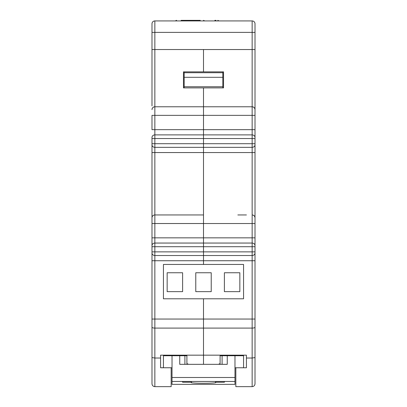 <?xml version="1.0" encoding="UTF-8"?>
<svg xmlns="http://www.w3.org/2000/svg" width="407" height="407" viewBox="0 0 407 407"><rect width="100%" height="100%" fill="white"/><g stroke="black" fill="none" stroke-linecap="round" stroke-linejoin="round"><path stroke-width="0.61" d="M151.989 105.917L151.989 23.784A2.859 2.859 0 0 1 154.853 20.925L252.147 20.925A2.859 2.859 0 0 1 255.011 23.784L255.011 32.372L255.011 23.784A2.859 2.859 0 0 0 252.147 20.925A2.859 2.859 0 0 1 255.011 23.784M252.147 20.925L252.147 32.372L154.853 32.372L154.853 49.537L252.147 49.537L252.147 32.372L255.011 32.372L255.011 217.806C254.828 216.081 253.876 215.13 252.147 214.947L252.147 152.564L203.5 152.564L203.5 147.344L203.5 251.867L203.5 152.564M255.011 49.542L252.147 49.542L255.011 49.542M154.853 49.542L151.989 49.542L154.853 49.542M184.183 71.861L184.183 87.887M222.817 71.861L222.817 72.721L184.183 72.721M222.817 72.721L222.817 77.299L184.183 77.299M222.817 77.299L222.817 86.742L184.183 86.742M222.817 86.742L222.817 87.887M203.5 129.67L252.147 129.67L252.147 115.359L203.5 115.359L203.5 143.696L203.5 106.776L252.147 106.776A2.859 2.859 0 0 1 255.011 109.636C254.828 107.911 253.876 106.955 252.147 106.771L252.147 49.542L203.5 49.542L203.5 71.861L203.5 49.537L154.853 49.537L154.853 106.771L203.5 106.771L203.5 115.359L154.853 115.359L154.853 129.665L203.5 129.665M203.5 251.867L203.5 264.453L203.5 251.867L252.147 251.867L252.147 246.708L154.853 246.708L154.853 251.867L203.5 251.867M255.011 383.791C254.828 385.515 253.876 386.467 252.147 386.65L235.836 386.65L235.836 367.765L246.423 367.765L246.423 355.169L203.5 355.169L203.5 364.331L203.5 298.794L203.5 355.169L160.577 355.169L160.577 367.76L171.164 367.76L171.164 386.65L154.853 386.65C153.124 386.467 152.172 385.515 151.989 383.786L151.989 374.018M203.5 223.529L154.853 223.529L154.853 237.841L252.147 237.841L252.147 214.947A2.859 2.859 0 0 1 255.011 217.811L255.011 260.734L154.853 260.734L154.853 319.047L252.147 319.047L252.147 255.52L154.853 255.52L154.853 251.867L151.989 251.867L151.989 252.91L151.989 217.806A2.859 2.859 0 0 1 154.853 214.947L203.5 214.947M203.5 87.887L203.5 106.771L203.5 87.887L183.471 87.887L183.471 71.861L223.529 71.861L223.529 87.887L203.5 87.887M151.989 346.011L151.989 345.441M255.011 152.564L252.147 152.564L252.147 147.344L154.853 147.344L154.853 143.696L203.5 143.696L203.5 147.344L203.5 143.696L252.147 143.696L252.147 138.533L154.853 138.533L154.853 143.696L151.989 143.696L151.989 144.739L151.989 137.49A2.859 2.61 0 0 1 154.853 134.885L154.853 129.665L151.989 129.665L151.989 115.359L154.853 115.359L154.853 106.771C153.124 106.955 152.172 107.911 151.989 109.636A2.859 2.859 0 0 1 154.853 106.771M151.989 252.91L151.989 260.734L151.989 252.91A2.859 2.61 -0 0 0 154.853 255.52L154.853 260.734L151.989 260.734L151.989 319.047L154.853 319.047L154.853 386.65C153.124 386.467 152.172 385.515 151.989 383.786L151.989 319.047M151.989 217.689L151.989 144.739A2.859 2.61 -0 0 0 154.853 147.344L154.853 223.529L151.989 223.529M203.5 298.794L163.436 298.794L163.436 264.453L243.564 264.453L243.564 298.794L203.5 298.794M160.577 358.033L154.853 358.033L151.989 357.57M186.905 355.169L186.905 364.331M237.841 214.947L246.423 214.947M203.5 106.771L252.147 106.771M255.011 105.917L255.011 115.359L252.147 115.359L252.147 106.776M255.011 260.734L255.011 383.786C254.828 385.515 253.876 386.467 252.147 386.65L252.147 328.098L154.853 328.098A2.864 0.906 0 0 1 151.989 327.192M255.011 374.018L255.011 383.786M255.011 327.192L255.011 319.047L252.147 319.047L252.147 328.098A2.864 0.906 180 0 0 255.011 327.192M255.011 252.91L255.011 251.867L252.147 251.867L252.147 255.52A2.859 2.61 180 0 0 255.011 252.91M255.011 245.665L255.011 245.665A2.859 2.61 180 0 0 252.147 243.055L252.147 246.708L255.011 246.708L255.011 237.841L252.147 237.841L252.147 243.055L154.853 243.055L154.853 246.708L151.989 246.708M255.011 223.529L255.011 217.806M255.011 152.559L255.011 143.696L252.147 143.696L252.147 147.344A2.859 2.61 180 0 0 255.011 144.739M151.989 138.533L154.853 138.533L154.853 134.885L252.147 134.885L252.147 138.533L255.011 138.533L255.011 129.665M246.423 358.033L252.147 358.033L255.011 357.57M220.095 355.169L220.095 364.331M222.1 364.331L222.1 355.743L227.254 355.743L227.254 364.331L227.254 355.743L243.564 355.743L243.564 367.765M234.976 377.493L234.976 384.361L172.024 384.361L172.024 377.493L234.976 377.493L234.976 355.743M227.254 364.331L179.746 364.331L179.746 355.743L184.9 355.743L184.9 364.331M222.1 355.743L220.095 355.743M179.746 364.331L179.746 355.743L172.024 355.743L172.024 377.493M234.976 381.456L224.389 381.456L224.389 382.234L215.517 382.234C219.79 383.618 187.21 383.618 191.483 382.234L182.611 382.234L182.611 381.456L172.024 381.456M215.517 381.456L215.517 382.234M191.483 382.234L191.483 381.456M182.611 381.456L224.389 381.456M235.836 367.765L234.976 367.765M186.905 355.743L184.9 355.743M172.024 367.765L171.164 367.765M219.225 363.67L219.465 364.331M187.535 364.331L187.775 363.67M163.436 367.765L163.436 355.743L172.024 355.743M200.275 20.35L181.09 20.35M214.84 20.35L215.959 20.35M211.228 291.641L211.228 272.751L195.772 272.751L211.228 272.751L211.228 291.641L195.772 291.641L195.772 272.751L195.772 291.641M182.611 291.641L182.611 272.751L167.155 272.751L182.611 272.751L182.611 291.641L167.155 291.641L167.155 272.751L167.155 291.641M239.845 291.641L239.845 272.751L224.389 272.751L239.845 272.751L239.845 291.641L224.389 291.641L224.389 272.751L224.389 291.641M151.989 23.784A2.859 2.859 0 0 1 154.853 20.925L154.853 32.372L151.989 32.372M203.5 152.559L151.989 152.559M151.989 237.841L154.853 237.841L154.853 243.055A2.859 2.61 0 0 0 151.989 245.665M255.011 223.535L203.5 223.535M255.011 137.49A2.859 2.61 180 0 0 252.147 134.885L252.147 129.67L255.011 129.67M176.348 20.37L175.32 20.925L176.602 20.35M204.782 20.925L203.5 20.35M219.088 20.925L217.811 20.35"/></g></svg>
